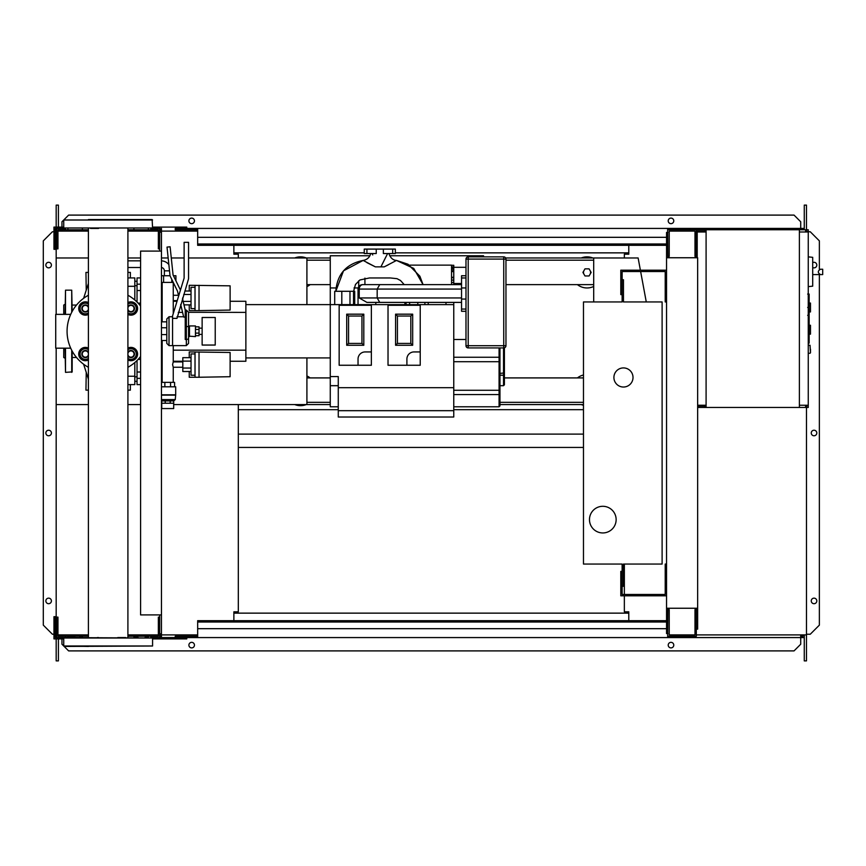 <?xml version="1.0" encoding="UTF-8"?>
<svg xmlns="http://www.w3.org/2000/svg" width="866" height="866" viewBox="0 0 866 866"><rect width="100%" height="100%" fill="white"/><g stroke="black" fill="none" stroke-linecap="round" stroke-linejoin="round"><path stroke-width="1.3" d="M666.549 564.047L665.218 564.047L665.218 594.477L622.134 594.477L622.134 571.376L620.803 571.376L620.803 595.808L666.549 595.808M666.549 301.953L665.218 301.953L665.218 271.523L622.134 271.523L622.134 294.624L620.803 294.624L620.803 270.192L666.549 270.192M633.014 377.468A9.548 9.548 0 0 1 623.466 387.026A9.548 9.548 0 0 1 613.907 377.468A9.548 9.548 0 0 1 623.466 367.92A9.548 9.548 0 0 1 633.014 377.468M589.475 519.622A13.326 13.326 0 0 1 602.812 506.296A13.326 13.326 0 0 1 616.137 519.622A13.326 13.326 0 0 1 602.812 532.947A13.326 13.326 0 0 1 589.475 519.622M623.466 301.953L662.111 301.953L662.111 564.047L623.466 564.047L623.466 586.26L622.134 586.26L622.134 564.047L583.478 564.047L583.478 301.953L622.134 301.953L622.134 279.74L623.466 279.74L623.466 301.953M168.859 264.595A9.991 9.991 0 0 0 161.466 260.85M169.509 270.831L164.378 270.831A3.334 3.334 0 0 0 161.466 267.529M175.917 280.79L175.917 275.745L173.449 275.745M173.254 313.6L173.254 282.446L171.814 282.403L171.814 279.48M170.028 275.745L161.466 275.745M171.814 282.403L163.598 282.403L163.598 275.745M163.598 282.403L161.466 282.403M230.118 361.707L230.118 367.476M189.253 357.669L189.253 351.932L230.118 352.473L230.118 376.71L199.028 377.251L199.028 351.932M189.253 371.514L189.253 377.251L195.023 377.251L195.023 351.932M191.029 361.122L182.813 361.122L182.813 371.514L191.029 371.514M191.029 368.05L182.813 368.05M191.029 357.669L182.813 357.669L182.813 361.122M195.023 375.249L191.029 375.249L191.029 353.923L195.023 353.923M195.023 377.251L199.028 377.251M230.118 295.068L230.118 300.838M189.253 291.03L189.253 285.293L230.118 285.834L230.118 310.071L199.028 310.613L199.028 285.293M189.253 304.875L189.253 310.613L195.023 310.613L195.023 285.293M182.813 297.558L182.813 299.961M191.029 301.422L183.159 301.422M191.029 294.494L183.744 294.494M191.029 304.875L183.982 304.875M191.029 291.03L184.804 291.03M195.023 308.621L191.029 308.621L191.029 287.296L195.023 287.296M195.023 310.613L199.028 310.613M161.736 408.568L161.736 403.231L173.709 403.231L173.676 408.568L161.736 408.568M161.736 400.926L173.676 400.926L161.466 400.698M173.676 400.926L175.257 399.594L161.466 399.594M175.257 399.594L175.701 394.799L161.466 394.799M175.701 394.799L175.701 386.799L161.466 386.799M175.257 395.156L161.466 395.156M174.596 386.799L174.596 382.361L161.466 382.361M164.854 386.799L164.854 382.361M170.559 386.799L170.559 382.361M173.709 401.012L173.709 403.231M161.715 401.012L161.715 403.231M165.222 401.012L165.222 403.231M170.191 401.012L170.191 403.231M173.254 382.361L173.254 367.249L182.813 367.249M162.159 382.361L162.159 340.511M162.159 321.849L162.159 282.403M173.254 367.249L172.583 364.586L173.254 361.923L173.254 345.621M173.254 295.284L178.493 295.284M173.254 300.621L177.227 300.621M173.254 361.923L182.813 361.923M189.47 336.603L189.47 325.941L195.467 325.941L195.467 336.603L189.026 336.16L189.47 325.941M195.467 335.716L199.028 335.716L199.028 329.426L195.467 329.426M199.028 329.426L199.028 326.828L195.467 326.828M199.028 333.107L195.467 333.107M202.135 345.047L202.135 317.497L215.233 317.497L215.233 345.047L202.135 345.047M805.597 231.103L806.928 231.103L806.928 231.991M799.383 231.991L808.259 231.991L808.259 229.761L799.383 229.761L799.383 407.453L697.65 407.453M805.597 231.991L805.597 229.761M706.093 407.453L706.093 229.761L696.318 229.761L696.318 257.754M704.762 231.991L704.762 229.761M680.33 231.103L694.987 231.103L669.223 231.103L669.223 256.423L667.881 256.423L667.664 229.761M696.318 231.103L704.762 231.103M805.597 406.122L806.928 406.122L806.928 405.234M799.383 405.234L808.259 405.234L808.259 407.453L799.383 407.453M805.597 405.234L805.597 407.453M704.762 405.234L704.762 407.453M697.65 406.122L704.762 406.122M809.147 311.944L810.479 311.944L810.479 303.068L809.147 303.068M809.147 334.157L810.479 334.157L810.479 325.27L809.147 325.27M808.259 405.234L808.259 231.991M706.093 229.761L799.383 229.761M706.093 405.234L697.65 405.234M706.093 231.991L697.206 231.991L697.206 257.754M812.709 283.009L812.709 260.807M820.459 274.576C817.591 272.801 817.591 271.015 820.459 269.239L822.7 269.239L822.7 274.576L812.925 274.576M820.459 269.239L822.7 269.239M808.259 286.624L812.709 286.159L812.709 257.332L808.259 256.866M810.479 349.258L810.479 352.819L810.479 349.258M140.584 251.086L140.584 614.914L161.466 614.914L161.466 251.086L140.584 251.086M161.466 251.086L161.466 232.207L159.69 232.207M159.69 251.086L159.69 248.867L158.359 248.867L158.359 229.761L127.908 229.761M159.69 633.793L161.466 633.793L161.466 614.914M127.908 636.239L158.359 636.239L158.359 617.133L159.69 617.133L159.69 614.914M338.27 387.687L338.27 417.011L453.762 417.011L453.762 387.687L338.27 387.687L338.27 376.58L330.271 376.58L330.271 255.751L369.901 255.751M389.711 255.751L483.531 255.751L483.531 256.866M330.271 376.58L330.271 406.793L338.27 406.793M499.963 405.981L499.963 390.274L499.963 405.894L499.076 406.782L453.762 406.782L483.531 406.782M306.283 404.574A15.545 15.545 0 0 1 294.743 404.574M581.27 404.574A15.545 15.545 0 0 0 583.478 405.266M306.91 286.581A15.545 15.545 0 0 0 310.125 284.633A15.545 15.545 0 0 1 306.91 286.581M590.59 272.411A3.551 3.551 0 0 1 590.114 274.186A3.551 3.551 0 0 0 590.114 270.636A3.551 3.551 0 0 1 590.59 272.411M583.955 274.186A3.551 3.551 0 0 1 583.955 270.636A3.551 3.551 0 0 0 583.955 274.186M593.697 286.462A15.545 15.545 0 0 1 577.416 284.633A15.545 15.545 0 0 0 593.697 286.462M330.271 404.574L306.91 404.574L306.91 357.929M306.91 304.615L306.91 257.971L330.271 257.971M306.91 402.344L330.271 402.344M499.963 402.344L583.478 402.344M583.478 404.574L499.963 404.574M593.697 260.19L505.96 260.19M330.271 260.19L306.91 260.19M505.668 257.971L593.697 257.971L593.697 301.953M56.182 348.175L56.182 404.574L88.408 404.574M127.908 404.574L140.584 404.574M173.676 404.574L306.91 404.574M306.91 257.971L188.561 257.971M184.122 257.971L171.284 257.971M168.156 257.971L161.466 257.971M140.584 257.971L127.908 257.971M88.408 257.971L56.182 257.971L56.182 314.369M584.983 275.962L589.086 275.962L591.142 272.411L589.086 268.861L584.983 268.861L582.937 272.411L584.983 275.962M581.27 257.971A15.545 15.545 0 0 1 592.809 257.971A15.545 15.545 0 0 0 581.27 257.971M306.283 257.971A15.545 15.545 0 0 0 294.743 257.971A15.545 15.545 0 0 1 306.283 257.971M593.697 284.633L505.96 284.633M330.271 284.633L306.91 284.633M583.478 391.086L583.478 389.18M583.478 375A15.545 15.545 0 0 0 577.416 377.912M306.91 375.963A15.545 15.545 0 0 1 310.125 377.912M583.478 377.912L504.413 377.912M330.271 377.912L306.91 377.912M646.274 301.953L640.634 271.523M640.385 270.192L638.123 257.971L593.697 257.971M809.147 294.418L809.147 306.542M809.147 294.992L808.259 294.992M808.259 308.339L809.147 308.339L809.147 315.321L807.653 315.321M809.147 312.074L808.259 312.074M808.259 320.626L809.147 320.626L809.147 316.09L808.259 316.09M809.147 320.626L809.147 343.131L808.259 343.131M809.147 339.277L808.259 339.277M809.147 338.66L808.259 338.66M809.147 333.811L808.259 333.811M809.147 330.888L808.259 330.888M809.147 329.61L808.259 329.61M809.147 325.865L808.259 325.865M505.96 259.086A2.219 2.219 0 0 0 503.741 256.866L468.203 256.866A2.219 2.219 0 0 0 465.984 259.086L465.984 345.707A2.219 2.219 0 0 0 468.203 347.926L503.741 347.926A2.219 2.219 0 0 0 505.96 345.707L505.96 259.086L503.741 259.086L503.741 347.926M364.922 278.105L364.922 284.633M409.499 265.137L451.543 265.137L451.543 284.633M428.226 302.396L428.226 304.615M445.99 302.396L445.99 304.615M384.872 302.396L366.924 302.396L359.228 297.958L359.228 289.071L358.037 289.071L358.037 304.615M375.801 302.396L375.801 304.615M465.984 275.745L461.546 275.745L461.546 311.284L465.984 311.284M461.546 302.396L379.741 302.396L377.175 297.958L377.175 289.071L461.546 289.071M461.546 284.633L379.741 284.633L377.175 289.071L359.228 289.071A4.438 3.843 -90 0 1 363.07 284.633L370.767 284.633M379.741 284.633L363.07 284.633M366.924 253.532L376.245 253.532L376.245 249.094L364.25 249.094L364.25 253.532L366.924 253.532L366.924 249.094M383.357 249.094L383.357 253.532L395.351 253.532L395.351 249.094L376.245 249.094M372.737 254.961L372.163 253.879M370.713 253.532C369.641 257.429 367.108 259.735 363.125 260.428L375.357 266.858L366.881 262.615M375.357 266.858L384.244 266.858L396.173 260.601M387.632 253.532L380.91 266.858M382.047 264.595L382.794 263.102M383.768 261.164L384.991 258.696M385.273 258.133L385.933 256.823M388.141 264.909L385.911 266.024M396.487 260.428L408.027 264.238L419.858 276.178L423.063 284.633L413.742 268.406L396.487 260.428C392.969 260.233 390.436 257.927 388.899 253.532M363.125 260.428L343.521 270.809L335.824 291.29C337.166 274.165 346.27 263.881 363.125 260.428M354.703 291.29L354.703 304.615L354.703 291.29L334.741 291.29M451.543 266.923L453.762 266.923L453.762 265.353M453.762 266.923L453.762 267.778L451.543 267.778M453.762 271.707L453.762 267.778M451.543 269.11L453.762 269.185M451.543 271.61L453.762 271.61L453.762 277.694L451.543 277.694M451.543 282.478L453.762 282.478L453.762 277.694M453.762 282.478L451.543 282.652M453.762 284.633L453.762 282.652M358.708 286.733L358.708 280.8M330.271 385.695L338.27 385.695M453.762 302.396L453.762 387.687M414.013 351.932L420.226 351.932L420.226 365.257L406.901 365.257L406.901 359.033A7.112 7.112 0 0 1 414.013 351.932M406.901 365.257L388.022 365.257L388.022 305.287L420.226 305.287L420.226 351.932M412.681 314.174L412.681 345.263L395.578 345.263L395.578 314.174L412.681 314.174L410.82 316.025L410.82 343.412L397.429 343.412L397.429 316.025L410.82 316.025M412.681 345.263L410.82 343.412M395.578 345.263L397.429 343.412M395.578 314.174L397.429 316.025M365.149 351.932L371.362 351.932L371.362 365.257L358.037 365.257L358.037 359.033A7.112 7.112 0 0 1 365.149 351.932M358.037 365.257L339.158 365.257L339.158 305.287L371.362 305.287L371.362 351.932M363.807 314.174L363.807 345.263L346.703 345.263L346.703 314.174L363.807 314.174L361.956 316.025L361.956 343.412L348.565 343.412L348.565 316.025L361.956 316.025M363.807 345.263L361.956 343.412M346.703 345.263L348.565 343.412M346.703 314.174L348.565 316.025M245.868 304.615L453.762 304.615M504.413 372.965L504.413 347.829L504.413 374.448L504.413 372.965L499.963 373.387M504.413 384.796L504.413 374.448A0.888 0.79 0 0 1 503.525 375.227L503.525 385.695L504.413 384.796M499.963 358.145A0.888 0.888 0 0 0 499.076 357.257L499.076 390.274L499.963 390.274L499.963 347.926M499.963 405.894L499.076 406.782L499.963 405.894M499.076 347.926L499.076 357.257L453.762 357.257M245.868 357.929L330.271 357.929M161.466 364.954L162.159 364.846M179.673 361.923L182.813 361.403M161.466 297.579L162.159 297.698M230.118 301.281L245.868 301.281L245.868 312.388L188.561 312.301L188.561 343.401L188.561 326.395L185.227 326.861L185.227 339.461L186.342 339.461L186.342 345.621L188.561 343.401M182.585 312.388L178.277 312.388M162.159 312.388L161.466 312.388M177.021 301.281L173.254 301.281M162.159 301.281L161.466 301.281M245.868 312.388L245.868 361.252L230.118 361.252M182.813 361.252L173.254 361.252M162.159 361.252L161.466 361.252M161.466 346.627L162.159 346.368M245.868 350.156L173.254 350.156M162.159 350.156L161.466 350.156M162.159 316.177L161.466 315.917M137.034 302.039L137.034 290.521L140.584 290.521M140.584 284.189L137.034 284.189L137.034 290.521M140.584 372.023L137.034 372.023L137.034 378.355L140.584 378.355M137.034 372.023L137.034 360.505M140.584 384.623L137.034 384.623L137.034 378.355M137.034 284.189L137.034 277.921L140.584 277.921M76.511 357.485L72.17 357.485M76.511 305.059L72.17 305.059M88.408 379.135L83.623 364.229M88.408 283.409L83.623 298.315M127.908 384.623L134.815 384.623L134.815 376.245L127.908 376.245M134.815 376.245L134.815 362.551M134.815 299.993L134.815 277.921L127.908 277.921M127.908 286.3L134.815 286.3M86.232 372.358L85.951 390.133L88.408 390.133M85.951 291.073L86.124 290.532M88.408 272.411L85.951 272.411L86.232 290.175M127.908 272.411L130.365 272.411L130.365 277.921M130.365 384.623L130.365 390.133L127.908 390.133M65.069 358.253L63.738 357.485L63.738 348.175M65.069 304.291L63.738 305.059L63.738 314.369M71.726 312.258L71.726 290.175L65.513 290.175L65.069 314.369M65.513 348.175L65.513 372.358L65.069 348.175M65.513 372.358L72.17 371.915L72.17 351.12M71.726 290.175L72.17 311.424M79.228 308.502L80.765 305.828A5.326 5.326 0 0 0 80.765 311.165L79.228 308.502M82.302 303.165L85.388 303.165A5.326 5.326 0 0 0 80.765 305.828L82.302 303.165M88.408 304.107A5.326 5.326 0 0 0 85.388 303.165L88.462 303.165M88.462 313.828L85.388 313.828A5.326 5.326 0 0 0 88.408 312.886M85.388 313.828L82.302 313.828L80.765 311.165A5.326 5.326 0 0 0 85.388 313.828M88.408 314.434A6.668 6.668 0 0 1 78.719 308.502A6.668 6.668 0 0 1 88.408 302.559M88.408 306.64A3.551 3.551 0 0 0 81.826 308.502A3.551 3.551 0 0 0 88.408 310.364M88.408 309.205A3.107 3.107 0 0 1 82.27 308.502A3.107 3.107 0 0 1 88.408 307.787M127.854 303.165L130.928 303.165A5.326 5.326 0 0 0 127.908 304.107M134.013 303.165L135.551 305.828A5.326 5.326 0 0 0 130.928 303.165L134.013 303.165M135.551 305.828L137.088 308.502L135.551 311.165A5.326 5.326 0 0 0 135.551 305.828M135.551 311.165L134.013 313.828L130.928 313.828A5.326 5.326 0 0 0 135.551 311.165M127.908 312.886A5.326 5.326 0 0 0 130.928 313.828L127.854 313.828M127.908 302.559A6.668 6.668 0 0 1 137.597 308.502A6.668 6.668 0 0 1 127.908 314.434M127.908 310.364A3.551 3.551 0 0 0 134.49 308.502A3.551 3.551 0 0 0 127.908 306.64M127.908 307.787A3.107 3.107 0 0 1 134.046 308.502A3.107 3.107 0 0 1 127.908 309.205M127.854 348.717L130.928 348.717A5.326 5.326 0 0 0 127.908 349.658M134.013 348.717L135.551 351.38A5.326 5.326 0 0 0 130.928 348.717L134.013 348.717M135.551 351.38L137.088 354.042L135.551 356.705A5.326 5.326 0 0 0 135.551 351.38M135.551 356.705L134.013 359.379L130.928 359.379A5.326 5.326 0 0 0 135.551 356.705M127.908 358.437A5.326 5.326 0 0 0 130.928 359.379L127.854 359.379M127.908 348.11A6.668 6.668 0 0 1 137.597 354.042A6.668 6.668 0 0 1 127.908 359.985M127.908 355.904A3.551 3.551 0 0 0 134.49 354.042A3.551 3.551 0 0 0 127.908 352.181M127.908 353.339A3.107 3.107 0 0 1 134.046 354.042A3.107 3.107 0 0 1 127.908 354.757M79.228 354.042L80.765 351.38A5.326 5.326 0 0 0 80.765 356.705L79.228 354.042M82.302 348.717L85.388 348.717A5.326 5.326 0 0 0 80.765 351.38L82.302 348.717M88.408 349.658A5.326 5.326 0 0 0 85.388 348.717L88.462 348.717M88.462 359.379L85.388 359.379A5.326 5.326 0 0 0 88.408 358.437M85.388 359.379L82.302 359.379L80.765 356.705A5.326 5.326 0 0 0 85.388 359.379M88.408 359.985A6.668 6.668 0 0 1 78.719 354.042A6.668 6.668 0 0 1 88.408 348.11M88.408 352.181A3.551 3.551 0 0 0 81.826 354.042A3.551 3.551 0 0 0 88.408 355.904M88.408 354.757A3.107 3.107 0 0 1 82.27 354.042A3.107 3.107 0 0 1 88.408 353.339M186.342 345.621L172.572 345.621L172.572 315.852L184.122 278.083L184.122 242.339L188.561 242.339L188.561 278.744L177.01 318.374L172.572 318.374L172.572 345.621L169.022 345.621L166.792 343.401L166.792 318.969L169.022 316.75L169.022 345.621M172.572 316.75L169.022 316.75M161.466 334.601L166.792 334.601L166.792 340.511L161.466 340.511M161.466 321.849L166.792 321.849L166.792 327.759L161.466 327.759M166.792 334.601L166.792 327.759M140.584 356.511A41.092 41.092 0 0 1 127.908 367.303M88.408 367.303A41.092 41.092 0 0 1 88.408 295.241M127.908 295.241A41.092 41.092 0 0 1 140.584 306.034M70.709 314.369L55.716 314.369L55.716 348.175L70.709 348.175M185.227 317.086L183.711 317.086L180.691 304.486M182.488 298.618L185.227 310.082L185.227 326.861M178.656 295.955L177.508 291.149L170.039 275.832L167.019 247.102L170.104 246.778L173.07 274.966L180.453 290.088M152.578 219.996L63.738 219.996L63.738 227.985L152.578 227.985L152.135 219.553L90.562 219.553M127.908 637.571L127.908 228.429M88.408 637.571L88.408 228.429M90.562 228.429L98.551 228.429M98.551 637.571L97.382 637.571M88.408 219.553L98.551 219.553M63.738 646.004L63.738 638.015L152.578 638.015L152.578 646.004L63.738 646.004L88.408 646.447M138.159 637.571L133.927 637.571L133.927 636.239M64.181 646.447L152.578 646.004M152.578 638.015L56.626 637.571L56.626 617.133L57.957 617.133L57.957 636.239L88.408 636.239M63.738 227.985L152.578 227.985M125.754 219.553L117.754 219.553M125.754 637.571L117.754 637.571M75.32 637.571L67.938 637.571L67.938 636.239M666.549 622.015L197.665 622.015L197.665 620.684L666.549 620.684M666.549 628.684L197.665 628.684L197.665 622.015M197.665 628.684L197.665 637.571L175.235 637.571L175.235 636.239L197.665 636.239M197.665 637.571L690.094 637.571L690.094 636.239M667.881 608.246L667.664 636.239M667.664 637.571L667.664 633.566M160.134 637.571L160.134 633.793M159.69 617.133L159.69 637.571L186.785 637.571L186.785 638.902L152.578 638.902M62.85 637.571L62.85 638.902L53.963 638.902L53.963 616.689L55.294 616.689L55.294 637.571L56.626 637.571M53.963 634.009L55.294 634.009M62.85 638.902L63.738 638.902M161.466 637.571L161.466 633.793M65.513 637.571L65.513 636.239M82.389 636.239L82.389 637.571L79.326 637.571M148.378 636.239L148.378 637.571L144.99 637.571M159.69 637.571L150.803 637.571L150.803 636.239M666.549 243.985L197.665 243.985L197.665 245.316L666.549 245.316M666.549 237.316L197.665 237.316L197.665 243.985M197.665 237.316L197.665 228.429L175.235 228.429L175.235 229.761L197.665 229.761M197.665 228.429L690.094 228.429L690.094 229.761M667.664 228.429L667.664 232.434M160.134 228.429L160.134 232.207M62.85 228.429L62.85 227.098L53.963 227.098L53.963 249.311L55.294 249.311L55.294 228.429L56.626 228.429L56.626 248.867L57.957 248.867L57.957 229.761L88.408 229.761M53.963 231.991L55.294 231.991M62.85 227.098L63.738 227.098M152.578 227.098L186.785 227.098L186.785 228.429M161.466 228.429L161.466 232.207M150.803 229.761L150.803 228.429L159.69 228.429L159.69 248.867M56.626 228.429L65.513 228.429L65.513 229.761M67.938 228.429L67.938 229.761M82.389 228.429L82.389 229.761M133.927 228.429L133.927 229.761M148.378 228.429L148.378 229.761M51.408 265.083A2.771 2.771 0 0 1 48.626 267.854A2.771 2.771 0 0 1 45.855 265.083A2.771 2.771 0 0 1 48.626 262.301A2.771 2.771 0 0 1 51.408 265.083M51.408 600.917A2.771 2.771 0 0 1 48.626 603.699A2.771 2.771 0 0 1 45.855 600.917A2.771 2.771 0 0 1 48.626 598.146A2.771 2.771 0 0 1 51.408 600.917M51.408 433A2.771 2.771 0 0 1 48.626 435.771A2.771 2.771 0 0 1 45.855 433A2.771 2.771 0 0 1 48.626 430.229A2.771 2.771 0 0 1 51.408 433M53.963 634.237L52.404 634.237L43.3 625.133L43.3 240.867L52.404 231.763L53.963 231.763M56.182 634.237L55.294 634.237M55.294 231.763L56.182 231.763M58.401 638.902L58.401 660.888L56.182 660.888L56.182 638.902M56.182 637.571L56.626 634.897M56.182 228.429L56.182 257.971M56.182 404.574L56.182 634.897M58.401 227.098L58.401 205.112L56.182 205.112L56.182 227.098M233.874 245.316L233.874 254.193L238.312 254.193L238.312 257.971M233.874 620.684L233.874 611.807L238.312 611.807L238.312 404.574M58.401 634.897L58.401 636.239M57.957 634.897L88.408 634.897M127.908 634.897L158.359 634.897M161.466 634.897L197.665 634.897M58.401 231.103L58.401 229.761M57.957 231.103L88.408 231.103M127.908 231.103L158.359 231.103M161.466 231.103L197.665 231.103M812.925 267.626A2.771 2.771 0 0 0 816.811 265.083A2.771 2.771 0 0 0 812.925 262.539M816.811 600.917A2.771 2.771 0 0 0 814.04 598.146A2.771 2.771 0 0 0 811.258 600.917A2.771 2.771 0 0 0 814.04 603.699A2.771 2.771 0 0 0 816.811 600.917M816.811 433A2.771 2.771 0 0 0 814.04 430.229A2.771 2.771 0 0 0 811.258 433A2.771 2.771 0 0 0 814.04 435.771A2.771 2.771 0 0 0 816.811 433M194.449 645.116A2.771 2.771 0 0 0 191.667 642.345A2.771 2.771 0 0 0 188.896 645.116A2.771 2.771 0 0 0 191.667 647.898A2.771 2.771 0 0 0 194.449 645.116M673.77 645.116A2.771 2.771 0 0 0 670.998 642.345A2.771 2.771 0 0 0 668.216 645.116A2.771 2.771 0 0 0 670.998 647.898A2.771 2.771 0 0 0 673.77 645.116M188.896 220.884A2.771 2.771 0 0 1 191.667 218.102A2.771 2.771 0 0 1 194.449 220.884A2.771 2.771 0 0 1 191.667 223.655A2.771 2.771 0 0 1 188.896 220.884M668.216 220.884A2.771 2.771 0 0 1 670.998 218.102A2.771 2.771 0 0 1 673.77 220.884A2.771 2.771 0 0 1 670.998 223.655A2.771 2.771 0 0 1 668.216 220.884M690.094 228.429L800.714 228.429L800.714 229.761M61.962 636.239L61.962 634.897M667.881 636.239L696.318 636.239L696.318 609.577L694.987 609.577L694.987 634.897L669.223 634.897L669.223 609.577L667.881 609.577M697.65 608.246L697.65 257.754L666.549 257.754L666.549 608.246L697.65 608.246L697.65 629.127L696.318 629.127M696.318 608.246L696.318 609.577M696.318 236.873L697.206 236.873M667.881 633.566L666.549 633.566L666.549 608.246M666.549 257.754L666.549 232.434L667.881 232.434M667.881 256.423L667.881 257.754M238.312 409.683L338.27 409.683M453.762 409.683L583.478 409.683M628.792 620.684L628.792 611.807L624.354 611.807L624.354 595.808M624.354 594.477L624.354 564.047M624.354 257.971L624.354 254.193L628.792 254.193L628.792 245.316M238.312 434.115L583.478 434.115M667.881 229.761L696.318 229.761M696.318 256.423L694.987 256.423L694.987 231.103M806.484 407.453L806.484 634.897L696.318 634.897M806.484 231.103L806.484 231.991M806.484 405.234L806.484 406.122M233.874 613.139L628.792 613.139M690.094 637.571L800.714 637.571L800.714 634.897M800.714 636.239L802.934 636.239L802.934 634.897M61.962 229.761L61.962 231.103M233.874 252.861L364.25 252.861M395.351 252.861L628.792 252.861M59.732 231.103L59.732 229.761M804.265 228.429L800.714 228.429L800.714 221.772L794.046 215.104L68.62 215.104L61.962 221.772L61.962 227.098M804.265 634.897L804.265 660.888L806.484 660.888L806.484 634.897M804.265 229.761L804.265 205.112L806.484 205.112L806.484 229.761M59.732 634.897L59.732 636.239M804.265 637.571L800.714 637.571L800.714 644.228L794.046 650.896L68.62 650.896L61.962 644.228L61.962 638.902M806.484 634.237L810.262 634.237L819.366 625.133L819.366 274.576M819.366 269.239L819.366 240.867L810.262 231.763L808.259 231.763M238.312 447.441L583.478 447.441M808.259 345.263L810.035 345.263L810.479 352.819M809.147 307.105L808.259 307.105M809.147 304.28L808.259 304.28M809.147 299.29L808.259 299.29M809.147 315.224L808.259 315.224M809.147 318.352L808.259 318.352M809.147 320.907L808.259 320.907M503.741 256.866L503.741 259.086L468.203 259.086L468.203 256.866M465.984 259.086L468.203 259.086L468.203 345.707L465.984 345.707M505.96 345.707L468.203 345.707L468.203 347.926M461.546 287.956L465.984 287.956M461.546 299.062L465.984 299.062M461.546 309.065L465.984 309.065M461.546 277.964L465.984 277.964M461.546 297.958L359.228 297.958M392.688 253.532L392.688 249.094M406.067 304.615L406.067 302.396M409.618 304.615L409.618 302.396M417.813 304.615L417.813 302.396M404.931 304.615L404.931 302.396L404.898 304.615M353.534 304.615L353.534 291.29M349.983 304.615L349.983 291.29M341.799 304.615L341.799 291.29M451.543 280.086L453.762 280.086M453.762 277.282L451.543 277.282M453.762 270.647L451.543 270.647M453.762 410.679L338.27 410.679M503.525 347.926L503.525 375.227L499.963 375.227M453.762 361.707L499.963 361.707M453.762 390.274L499.076 390.274L499.076 394.571A0.888 0.855 0 0 0 499.963 393.705M453.762 394.571L499.076 394.571L499.076 406.782M465.984 339.494L453.762 339.494M461.546 283.496L453.762 283.496M140.584 303.143L138.116 303.143M138.116 359.401L140.584 359.401M71.726 372.358L71.726 350.286M65.513 290.175L65.513 314.369M188.561 312.301L186.342 310.082L186.342 339.461A2.219 1.277 0 0 0 188.561 338.195M140.584 260.839L127.908 260.839M164.378 270.831L164.378 275.745M127.908 267.507L140.584 267.507M202.135 334.384L199.028 334.384M202.135 328.16L199.028 328.16M808.259 353.263L810.035 353.263M807.653 294.083L809.147 294.083M807.653 307.452L809.147 307.452M358.037 289.071C358.297 286.375 359.78 284.892 362.475 284.633M404.227 284.633L400.493 280.487L397.018 278.679L390.382 277.964L369.446 277.964L359.92 279.956L355.471 284.481L353.599 291.29M424.892 304.615L424.892 302.396M334.709 304.615L334.709 291.29M453.762 265.277L451.543 265.277M330.271 287.956L336.008 287.956M354.021 287.956L358.178 287.956M503.525 385.695L499.963 385.695M465.984 267.302L453.762 267.302M137.034 376.851L134.815 376.851M137.034 285.693L134.815 285.693M137.034 281.255L134.815 281.255M137.034 381.289L134.815 381.289M177.01 316.75L183.624 316.75M186.342 310.082L185.227 310.082"/></g></svg>
